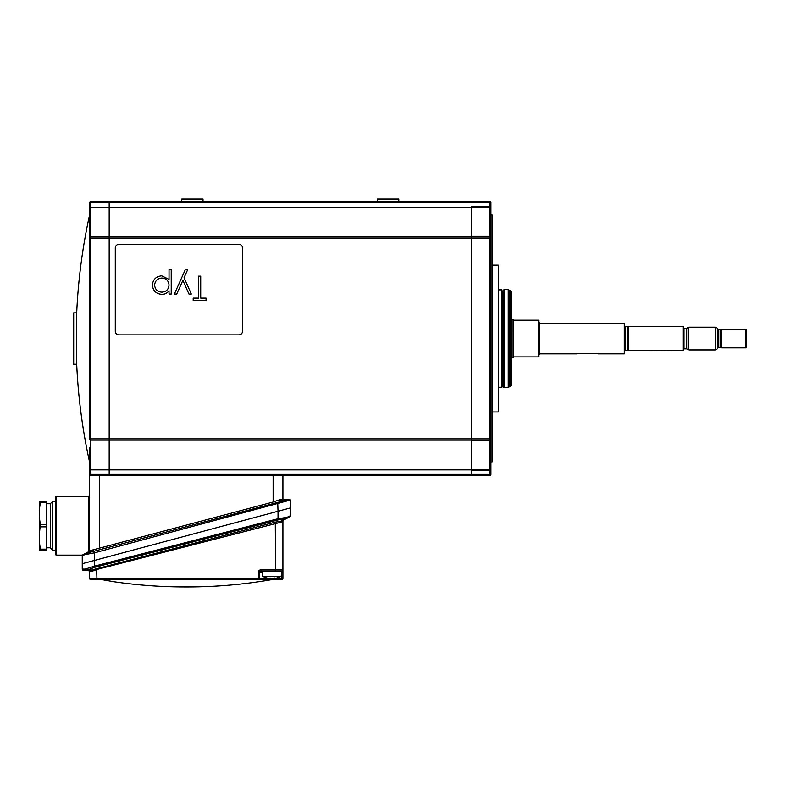 <?xml version="1.0" encoding="UTF-8"?>
<svg xmlns="http://www.w3.org/2000/svg" width="786" height="786" viewBox="0 0 786 786"><rect width="100%" height="100%" fill="white"/><g stroke="black" fill="none" stroke-linecap="round" stroke-linejoin="round"><path stroke-width="1.18" d="M471.374 469.861L90.812 469.861L90.812 236.979A1.228 1.228 0 0 0 89.594 238.207L109.175 238.207L109.175 236.979L109.175 438.883L489.727 438.883L489.727 440.111L471.374 440.111L471.374 474.371L471.374 238.207L109.175 238.207L109.175 440.111L90.812 440.111A1.228 1.228 0 0 1 89.594 438.883L89.594 202.719A1.228 1.228 0 0 1 90.812 201.491L109.175 201.491L109.175 202.719L109.175 201.491L471.374 201.491L471.374 202.719L109.175 202.719L109.175 236.979L471.374 236.979L471.374 440.111L109.175 440.111L109.175 475.599L109.175 474.371L471.374 474.371L471.374 475.599L90.812 475.599A1.228 1.228 0 0 1 89.594 474.371L89.594 447.332M471.374 207.239L471.374 236.979L471.374 207.239L90.812 207.239L90.812 236.979L109.175 236.979L109.175 202.719L90.812 202.719L90.812 201.491M492.174 265.128L498.295 265.128L498.295 411.962L492.174 411.962M498.295 289.847L501.969 289.847L501.969 387.252L498.295 387.252M490.955 462.139L492.174 462.139L492.174 214.951L490.955 214.951L490.955 208.644L490.955 447.332M490.955 214.951L490.955 238.207A1.228 1.228 0 0 0 489.727 236.979A1.228 1.228 0 0 1 490.955 238.207L471.374 238.207L471.374 236.979L489.727 236.979L489.727 438.883L490.955 438.883A1.228 1.228 0 0 1 489.727 440.111L489.727 440.73L471.374 440.73M471.374 206.522L489.727 206.522L489.727 207.583A1.228 1.061 0 0 1 490.955 208.644L490.955 206.522L490.955 208.644M471.374 469.507L489.727 469.507L489.727 470.578L471.374 470.578M490.955 474.371L489.727 474.371L489.727 470.578L490.955 470.578L490.955 468.446L490.955 474.371A1.228 1.228 0 0 1 489.727 475.599L471.374 475.599L471.374 474.371L489.727 474.371L489.727 475.599A1.228 1.228 0 0 0 490.955 474.371L490.955 470.578M490.955 206.522L490.955 202.719L490.955 206.522L489.727 206.522L489.727 202.719L490.955 202.719A1.228 1.228 0 0 0 489.727 201.491A1.228 1.228 0 0 1 490.955 202.719M489.727 201.491L471.374 201.491L489.727 201.491L489.727 202.719L471.374 202.719L471.374 201.491M490.955 440.131A1.228 0.599 0 0 1 489.727 440.73L489.727 469.507A1.228 1.061 0 0 0 490.955 468.446L490.955 438.883M398.816 201.491L398.816 199.045L377.516 199.045L377.516 201.491M203.024 201.491L203.024 199.045L181.733 199.045L181.733 201.491M280.091 499.591L273.145 502.018L94.114 549.581L88.022 552.833L289.051 499.395L282.931 499.395L282.931 475.599M89.594 551.202L89.594 475.599L90.812 475.599L90.812 474.371L89.594 474.371M94.182 551.693L94.487 560.418L82.255 563.7L290.27 507.962L290.27 500.623L288.265 500.623L94.487 552.833L84.682 554.69L82.255 555.869A1.228 1.228 0 0 1 82.894 554.788L91.205 550.338L94.114 549.581M55.334 553.914L55.334 497.626A1.228 1.228 0 0 1 56.553 496.398L88.366 496.398A1.228 1.228 0 0 0 89.594 495.18A1.228 1.228 0 0 1 88.366 496.398L88.366 551.86L82.255 555.132L82.255 563.7L82.255 555.132L56.553 555.132A1.228 1.228 0 0 1 55.334 553.914A1.228 1.228 0 0 0 56.553 555.132L82.255 555.132M55.334 497.626A1.228 1.228 0 0 1 56.553 496.398L56.553 555.132M286.998 517.345A1.228 0.845 62.2 0 1 286.664 518.426L278.332 519.86L278.038 518.711L286.998 517.345L290.27 515.783L290.27 507.962L278.038 511.244L277.733 502.509M87.649 553.983A1.228 0.678 -95 0 1 88.022 552.833L85.084 553.609A1.228 0.933 -118.2 0 0 84.682 554.69L86.028 554.228M285.289 501.33A1.228 0.678 -114.9 0 0 284.257 500.191L278.421 500.191L281.467 499.395L287.244 499.395A1.228 1.022 -90 0 1 288.265 500.623M290.27 500.623A1.228 1.228 0 0 0 289.051 499.395M101.699 579.606L113.891 581.738A489.462 489.462 0 0 0 185.103 586.955A489.462 489.462 0 0 0 186.262 586.946A489.462 489.462 0 0 0 187.412 586.955A489.462 489.462 0 0 0 271.887 579.606L90.812 579.606A1.228 1.228 0 0 1 89.594 578.388A1.228 1.228 0 0 0 89.633 578.702A1.228 1.228 0 0 1 89.594 578.388L89.594 571.579A1.228 1.228 0 0 0 88.376 570.361L86.087 570.331A1.228 0.933 -89.5 0 1 85.163 569.113L94.487 566.156L278.038 518.711L278.038 511.244L94.487 560.418L94.782 567.305L87.295 570.027L83.463 570.312A1.228 1.228 0 0 1 82.255 569.084L85.163 569.113M262.239 572.267L259.685 572.267A1.228 1.228 0 0 1 260.903 571.039L260.903 569.821A2.446 2.446 0 0 0 258.456 572.267L259.685 572.267L259.685 578.388L268.999 578.388M274.835 578.388L281.712 578.388L281.712 572.267L282.931 572.267L282.931 578.388L281.712 578.388L281.712 579.606L258.456 579.606A1.228 1.228 0 0 0 259.685 578.388A1.228 1.228 0 0 1 258.456 579.606A1.228 1.228 0 0 0 259.685 578.388L258.456 578.388L258.456 579.606A1.228 1.228 0 0 0 259.685 578.388M281.604 572.267L281.712 571.039L260.903 571.039M89.633 578.702A1.228 1.228 0 0 0 90.812 579.606A1.228 1.228 0 0 1 89.633 578.702M290.27 515.783A1.228 1.228 0 0 1 289.621 516.874L283.589 520.047A1.228 1.228 0 0 0 282.931 521.128L280.238 522.385L96.933 569.447L91.225 571.599L89.594 571.579L88.376 570.361M269.185 578.368A19.414 2.191 -90 0 0 269.234 578.408L269.234 578.408A19.414 15.612 -90 0 1 267.643 578.162A19.414 15.612 -90 0 1 267.211 578.054L267.26 578.054A19.414 17.803 -90 0 0 269.559 578.408A19.414 2.191 -90 0 0 269.844 578.054L270.237 578.054A19.414 15.612 90 0 0 272.251 578.408A19.414 17.803 -90 0 0 274.55 578.054L274.894 578.054A19.414 2.191 90 0 1 274.609 578.408A19.414 15.612 90 0 0 276.191 578.162A19.581 19.581 0 0 0 281.25 576.266L281.712 571.039A1.228 1.228 0 0 0 282.931 569.821L282.931 572.267M281.712 579.606A1.228 1.228 0 0 0 282.931 578.388A1.228 1.228 0 0 1 281.712 579.606M271.887 579.606L272.015 578.388M92.571 571.216A1.228 0.688 65.5 0 0 91.549 570.066L275.296 522.12L280.72 521.236A1.228 0.776 -92.2 0 0 280.238 522.385M82.255 569.084L82.255 563.7M286.006 517.571A1.228 0.796 88.4 0 1 285.505 518.721L280.72 521.236M260.903 569.821L282.931 569.821L282.931 521.128A1.228 1.228 0 0 1 283.589 520.047L281.869 520.951A1.228 0.933 62.2 0 0 281.457 522.032M86.087 570.331L90.282 570.371A1.228 0.953 90.5 0 1 91.225 571.599M281.712 571.039L275.591 571.039L275.296 522.12M89.594 578.388L96.933 578.388L96.639 568.298M50.314 547.793L50.314 503.738L46.639 503.738L50.314 503.738L52.76 501.291L55.334 501.291L52.76 501.291L52.76 550.239L55.334 550.239L52.76 550.239L50.314 547.793L46.639 547.793M40.341 550.239L46.639 550.239L46.639 549.159L40.341 549.159L40.341 550.239L39.3 550.239L39.3 510.153L40.341 502.382L46.639 502.382L46.639 501.291L40.341 501.291L39.624 506.803M46.639 549.159L46.639 524.684L40.341 524.684L39.3 534.627M46.639 526.846L40.341 526.846M39.3 516.913L40.341 524.684M46.639 524.684L46.639 502.382M39.3 541.387L40.341 549.159M40.341 501.291L39.3 501.291L39.3 510.153M281.25 576.266L262.583 576.266L262.131 571.039M271.592 578.329L271.592 578.408A19.414 17.803 90 0 1 269.785 578.162M274.609 578.044L274.609 578.408A19.414 17.803 90 0 1 274.275 578.408L272.516 578.388M76.704 312.848L73.688 312.848L73.688 364.242L76.704 364.242L76.704 312.848A574.114 574.114 0 0 1 89.594 214.951L89.594 229.758L89.594 214.951M76.704 364.242A574.114 574.114 0 0 0 89.594 462.139L89.594 469.134L90.812 469.861L90.812 474.371L109.175 474.371L109.175 438.883L89.594 438.883M89.594 238.207L90.812 236.979M89.594 207.966L90.812 207.239L90.812 202.719L89.594 202.719M628.564 338.55L628.564 350.782L650.592 350.782L650.955 350.222L683.073 350.782L683.073 326.308L628.564 326.308L628.564 338.55M624.33 326.062L627.189 326.681L627.189 350.418L628.564 350.782M577.297 353.395L597.95 353.395M577.022 353.838L539.658 353.838L539.658 323.252L624.33 323.252L624.33 353.838L598.225 353.838M511.018 356.903L511.902 356.903M511.981 356.903L512 319.578L513.229 319.499L513.229 357.591L512 357.512M513.229 356.903L538.675 356.903L538.675 320.187L513.317 320.187M511.018 320.187L511.981 319.705L510.409 318.134M686.738 348.827L684.046 348.827L684.046 328.263L686.738 328.263L686.738 348.827L688.791 349.917L715.28 349.917L715.28 327.182L717.333 328.263L717.333 348.827L715.28 349.917M686.738 328.263L688.791 327.182L688.791 349.917M717.333 329L720.192 329.609L720.192 347.481L721.558 347.844L745.718 347.844L745.718 329.246L721.558 329.246L721.558 347.844M745.718 329.246L746.7 330.228L746.7 346.872L745.718 347.844M671.499 350.782L671.126 350.222M650.955 350.222L650.592 350.782M154.606 285.102C155.068 289.435 157.475 291.783 161.828 292.137C166.239 291.793 168.636 289.435 169.039 285.043C168.617 280.69 166.21 278.352 161.798 278.018C157.475 278.431 155.078 280.789 154.606 285.102M169.039 269.549L171.23 269.549L171.23 294.023L169.039 294.023L169.039 290.712C167.241 293.139 164.834 294.337 161.808 294.337C156.129 293.846 152.995 290.781 152.405 285.131C152.936 279.452 156.05 276.348 161.739 275.827L169.039 279.384L169.039 269.549L171.23 269.549L171.23 294.023L169.039 294.023M206.06 300.616L193.199 300.616L193.199 298.1L198.534 298.1L198.534 276.141L200.725 276.141L200.725 298.1L206.06 298.1L206.06 300.616M118.961 334.875L238.875 334.875A3.675 3.675 0 0 0 242.55 331.201L242.55 247.993A3.675 3.675 0 0 0 238.875 244.328L118.961 244.328A3.675 3.675 0 0 0 115.287 247.993L115.287 331.201A3.675 3.675 0 0 0 118.961 334.875M176.742 294.023L174.374 294.023L185.349 269.549L187.726 269.549L184.081 277.664L191.312 294.023L188.945 294.023L182.892 280.327L176.742 294.023L174.374 294.023L185.349 269.549L187.726 269.549L184.081 277.664M191.312 294.023L188.945 294.023M193.199 300.616L193.199 298.1M198.534 276.141L200.725 276.141M161.808 294.337C156.129 293.846 152.995 290.781 152.405 285.131M510.35 386.604L511.018 385.513L511.018 291.577L510.35 290.486L510.35 386.604L509.308 386.761L509.308 290.339L508.788 289.818L508.788 387.282L508.267 387.488L508.267 289.602L508.788 289.818M510.045 386.761L510.045 290.339L509.308 290.339M471.374 236.36L489.727 236.36A1.228 0.599 0 0 1 490.955 236.959M489.727 207.583L471.374 207.583L489.727 207.583L489.727 236.979M99.38 475.599L99.38 548.579M273.145 502.018L273.145 475.599M269.598 578.388L271.327 578.388M96.933 579.606L96.933 578.388L258.456 578.388L258.456 572.267M86.165 568.877A1.228 0.776 -116.9 0 0 87.295 570.027L91.549 570.066M278.332 519.86L94.782 567.305M625.243 326.681L625.243 350.418L627.189 350.418M718.237 329.609L718.237 347.481L720.192 347.481M502.549 291.066L503.168 290.741L503.168 386.348L502.549 386.024L502.549 291.066L501.969 291.066M503.708 387.164L503.708 289.926L504.317 289.602L504.317 387.488L503.168 386.348M185.103 586.955L187.412 586.955M113.823 581.728L106.641 580.471M103.143 579.862L102.121 579.685M89.299 570.793L89.594 571.579M262.583 576.266A19.581 19.581 0 0 0 267.643 578.162M539.658 323.252L538.675 322.27M684.046 328.263L683.063 327.29M720.192 329.609L721.558 329.246M717.333 348.09L718.237 347.481M688.791 327.182L715.28 327.182M684.046 348.827L683.063 349.799M539.658 353.838L538.675 354.82M624.33 351.028L625.243 350.418M627.189 326.681L628.564 326.308M510.409 358.956L511.981 357.394L511.981 319.705M502.549 386.024L501.969 386.024M508.267 387.488L504.317 387.488M509.308 386.761L508.788 387.282M508.267 289.602L504.317 289.602M503.168 290.741L503.708 289.926M513.317 356.903L513.229 357.591"/></g></svg>
